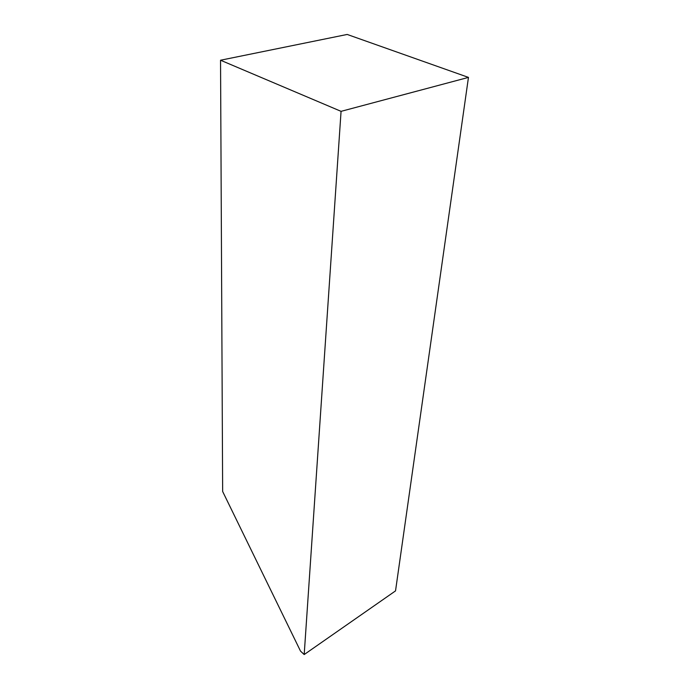 <?xml version="1.0" encoding="UTF-8"?>
<svg xmlns="http://www.w3.org/2000/svg" width="689" height="689" viewBox="0 0 689 689"><rect width="100%" height="100%" fill="white"/><g stroke="black" fill="none" stroke-linecap="round" stroke-linejoin="round"><path stroke-width="1.03" d="M304.193 654.55L341.064 111.342L220.54 60.227L222.65 491.481L300.516 651.114L304.193 654.55L395.529 590.886L468.46 77.401L341.064 111.342M468.46 77.401L347.187 34.45L220.54 60.227"/></g></svg>
